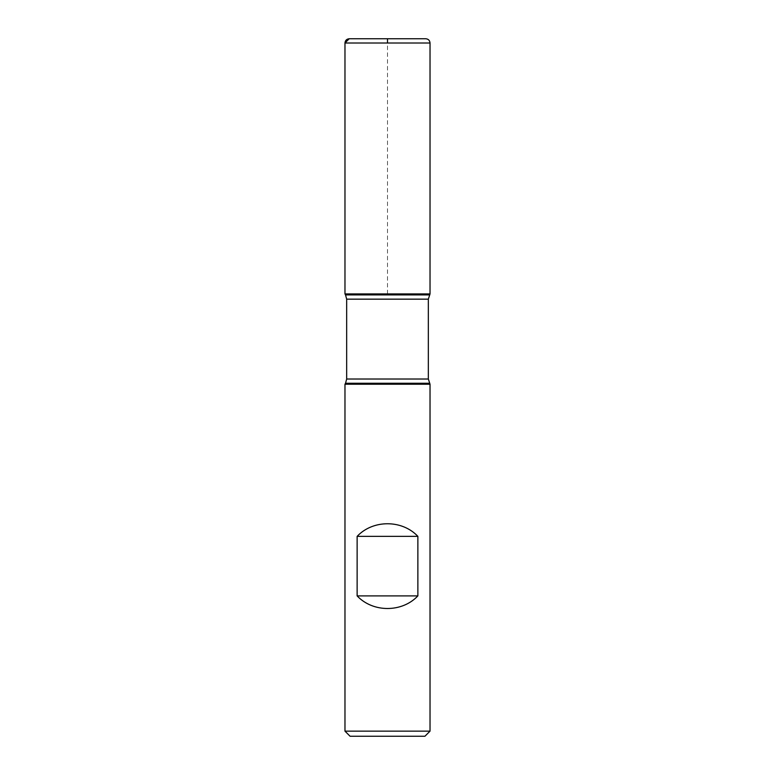 <?xml version="1.0" encoding="UTF-8"?>
<svg xmlns="http://www.w3.org/2000/svg" width="775" height="775" viewBox="0 0 775 775"><rect width="100%" height="100%" fill="white"/><g stroke="black" fill="none" stroke-linecap="round" stroke-linejoin="round"><path stroke-width="0.58" stroke-dasharray="3.88 2.91" d="M344.972 384.235L430.028 384.235M430.028 731.145L344.972 731.145M430.028 293.928L344.972 293.928L430.028 293.928M350.077 736.25L424.923 736.25M425.775 38.75L349.225 38.75M387.5 293.928L387.5 43.003M345.534 383.267L429.466 383.267M429.466 294.907L345.534 294.907M346.667 299.16L428.333 299.16M428.333 379.014L346.667 379.014M344.972 43.003L430.028 43.003"/><path stroke-width="1.16" d="M430.028 384.235L344.972 384.235L344.972 731.145L430.028 731.145L430.028 384.235L428.333 379.014L428.333 299.16L430.028 293.928L344.972 293.928L430.028 293.928L430.028 43.003L344.972 43.003L344.972 293.928L387.5 293.928M357.13 595.898C372.901 612.705 402.099 612.705 417.87 595.898L417.87 536.358C402.099 519.55 372.901 519.55 357.13 536.358L357.13 595.898L417.87 595.898M429.466 294.907L345.534 294.907L344.972 293.928L344.972 43.003C345.224 40.416 346.638 39.002 349.225 38.75L425.775 38.75C428.362 39.002 429.776 40.416 430.028 43.003M430.028 731.145L424.923 736.25L350.077 736.25L344.972 731.145M357.13 536.358L417.87 536.358M387.5 43.003L387.5 38.75L349.225 38.75L344.972 43.003M429.466 383.267L345.534 383.267L344.972 384.235M428.333 299.16L346.667 299.16L346.667 379.014L428.333 379.014M346.667 379.014L345.534 383.267M345.534 294.907L346.667 299.16"/></g></svg>
